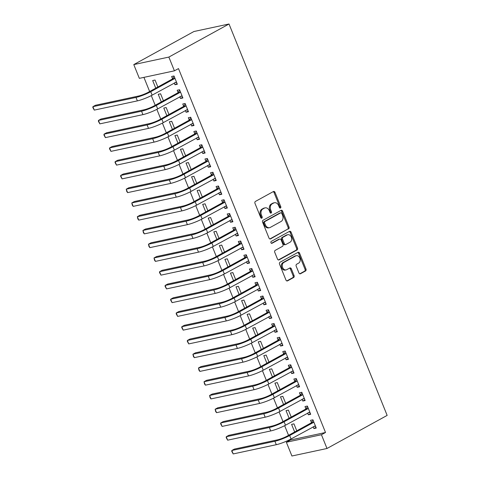 <?xml version="1.0" encoding="UTF-8"?>
<svg xmlns="http://www.w3.org/2000/svg" width="480" height="480" viewBox="0 0 480 480"><rect width="100%" height="100%" fill="white"/><g stroke="black" fill="none" stroke-linecap="round" stroke-linejoin="round"><path stroke-width="0.72" d="M280.458 208.002A1.032 0.786 77.9 0 0 280.776 206.67L274.986 192.324A1.47 1.122 77.9 0 0 273.672 191.436A1.47 1.122 77.9 0 0 273.438 191.526L255.426 201.432A1.47 1.122 77.9 0 0 254.97 203.334L260.766 217.674A1.032 0.786 77.9 0 0 262.164 216.906L261.414 215.052A4.71 3.588 77.9 0 1 262.872 208.968L264.372 208.14A4.71 3.588 77.9 0 1 265.134 207.858A4.71 3.588 77.9 0 1 269.322 210.702L270.072 212.556A1.032 0.786 77.9 0 0 271.47 211.788L270.72 209.934A4.71 3.588 77.9 0 1 272.178 203.85L273.678 203.022A4.71 3.588 77.9 0 1 274.44 202.74A4.71 3.588 77.9 0 1 278.628 205.584L279.378 207.438A1.032 0.786 77.9 0 0 280.458 208.002M279.774 207.948A1.032 0.786 77.9 0 0 279.828 206.874L274.038 192.528A1.47 1.122 77.9 0 0 273.186 191.664M261.162 218.184A1.032 0.786 77.9 0 0 261.216 217.11L260.466 215.25L261.414 215.052M270.468 213.066A1.032 0.786 77.9 0 0 270.522 211.992L269.772 210.132L270.72 209.934M298.932 272.952A1.47 1.122 77.9 0 0 300.246 273.84A1.47 1.122 77.9 0 0 300.48 273.75L305.532 270.972A1.47 1.122 77.9 0 0 305.988 269.07L299.556 253.14A1.47 1.122 77.9 0 0 298.248 252.252A1.47 1.122 77.9 0 0 298.008 252.342L279.996 262.248A1.47 1.122 77.9 0 0 279.54 264.15L285.972 280.074A1.47 1.122 77.9 0 0 287.286 280.962A1.47 1.122 77.9 0 0 287.52 280.878L293.628 277.518A1.47 1.122 77.9 0 0 294.078 275.616L291.324 268.8A1.47 1.122 77.9 0 0 290.016 267.912A1.47 1.122 77.9 0 0 289.782 268.002L286.752 269.664A3.936 3 77.9 0 1 286.116 269.904A3.936 3 77.9 0 1 282.468 267.114A3.936 3 77.9 0 1 283.836 262.446L295.692 255.924A3.936 3 77.9 0 1 296.328 255.684A3.936 3 77.9 0 1 299.976 258.48A3.936 3 77.9 0 1 298.614 263.148L296.634 264.234A1.47 1.122 77.9 0 0 296.178 266.13L298.932 272.952M325.518 432.492L178.494 68.592L174.414 70.83L139.338 78.348L133.782 64.596L193.932 31.512L229.014 24L387.15 415.404L326.994 448.488L321.438 434.73L325.518 432.492L290.442 440.004L286.362 442.248L321.438 434.73M174.414 70.83L168.858 57.078L229.014 24M288.57 228.99A1.47 1.122 77.9 0 0 289.026 227.088L282.594 211.158A1.47 1.122 77.9 0 0 281.286 210.27A1.47 1.122 77.9 0 0 281.046 210.36L263.034 220.266A1.47 1.122 77.9 0 0 262.578 222.162L269.01 238.092A1.47 1.122 77.9 0 0 270.324 238.98A1.47 1.122 77.9 0 0 270.558 238.896L287.622 229.188A1.47 1.122 77.9 0 0 288.078 227.292L281.646 211.362A1.47 1.122 77.9 0 0 280.794 210.498M291.072 232.152L297.51 248.076A1.47 1.122 77.9 0 1 297.054 249.978L279.042 259.884A1.47 1.122 77.9 0 1 278.802 259.974A1.47 1.122 77.9 0 1 277.494 259.086L274.74 252.27A1.47 1.122 77.9 0 1 275.196 250.368L282.498 246.348A1.47 1.122 77.9 0 0 282.954 244.452L281.13 239.928A1.47 1.122 77.9 0 0 279.822 239.04A1.47 1.122 77.9 0 0 279.582 239.13L271.974 243.312A1.032 0.786 77.9 0 1 271.212 241.422L289.524 231.348A1.47 1.122 77.9 0 1 289.764 231.258A1.47 1.122 77.9 0 1 291.072 232.152L290.124 232.35L296.562 248.28L297.51 248.076M307.62 413.046L308.328 414.804L310.698 414.294L307.362 406.044L304.992 406.554L305.898 408.786M291.216 417.072L288.402 410.106L286.032 410.616L289.11 418.23M296.508 385.542L297.216 387.3L299.586 386.79L296.25 378.54L293.88 379.044L294.786 381.276M280.104 389.562L277.29 382.602L274.92 383.106L277.998 390.72M285.396 358.038L286.104 359.79L288.474 359.286L285.138 351.03L282.768 351.54L283.668 353.772M268.992 362.058L266.178 355.092L263.808 355.602L266.886 363.216M274.278 330.528L274.992 332.286L277.362 331.776L274.026 323.526L271.656 324.036L272.556 326.268M257.88 334.554L255.066 327.588L252.696 328.098L255.774 335.712M263.166 303.024L263.874 304.782L266.244 304.272L262.914 296.022L260.544 296.532L261.444 298.764M246.768 307.044L243.954 300.084L241.584 300.594L244.656 308.208M252.054 275.52L252.762 277.278L255.132 276.768L251.802 268.518L249.432 269.022L250.332 271.254M235.65 279.54L232.842 272.58L230.466 273.084L233.544 280.698M240.942 248.016L241.65 249.768L244.02 249.264L240.684 241.008L238.314 241.518L239.22 243.75M224.538 252.036L221.724 245.07L219.354 245.58L222.432 253.194M229.83 220.506L230.538 222.264L232.908 221.754L229.572 213.504L227.202 214.014L228.108 216.246M213.426 224.532L210.612 217.566L208.242 218.076L211.32 225.69M218.712 193.002L219.426 194.76L221.796 194.25L218.46 186L216.09 186.504L216.99 188.736M202.314 197.022L199.5 190.062L197.13 190.566L200.208 198.18M207.6 165.498L208.314 167.25L210.684 166.746L207.348 158.49L204.978 159L205.878 161.232M191.202 169.518L188.388 162.552L186.018 163.062L189.096 170.676M196.488 137.988L197.196 139.746L199.566 139.236L196.236 130.986L193.866 131.496L194.766 133.728M180.09 142.014L177.276 135.048L174.906 135.558L177.978 143.172M185.376 110.484L186.084 112.242L188.454 111.732L185.124 103.482L182.754 103.992L183.654 106.224M168.972 114.504L166.158 107.544L163.788 108.054L166.866 115.668M174.264 82.98L174.972 84.738L177.342 84.228L174.006 75.978L171.636 76.482L172.542 78.714M157.86 87L155.046 80.04L152.676 80.544L155.754 88.158M143.922 77.364L149.646 91.518M151.29 95.598L155.202 105.27M156.846 109.35L160.758 119.028M162.402 123.102L166.314 132.78M167.964 136.86L171.87 146.532M173.52 150.612L177.426 160.284M179.076 164.364L182.982 174.036M184.632 178.116L188.538 187.788M190.188 191.868L194.094 201.54M195.744 205.62L199.65 215.298M201.3 219.372L205.206 229.05M206.856 233.124L210.768 242.802M212.412 246.882L216.324 256.554M217.968 260.634L221.88 270.306M223.524 274.386L227.436 284.058M229.08 288.138L232.992 297.81M234.642 301.89L238.548 311.568M240.198 315.642L244.104 325.32M245.754 329.394L249.66 339.072M251.31 343.152L255.216 352.824M256.866 356.904L260.772 366.576M262.422 370.656L266.328 380.328M267.978 384.408L271.884 394.08M273.534 398.16L277.446 407.838M279.09 411.912L283.002 421.59M284.646 425.664L288.558 435.342M290.202 439.422L290.442 440.004M163.416 100.752L160.602 93.792L158.232 94.296L161.31 101.91M179.82 96.732L180.528 98.49L182.898 97.98L179.562 89.73L177.192 90.234L178.098 92.466M174.528 128.262L171.72 121.296L169.35 121.806L172.422 129.42M190.932 124.236L191.64 125.994L194.01 125.484L190.68 117.234L188.31 117.744L189.21 119.976M185.646 155.766L182.832 148.8L180.462 149.31L183.534 156.924M202.044 151.746L202.752 153.498L205.122 152.994L201.792 144.738L199.422 145.248L200.322 147.48M196.758 183.27L193.944 176.31L191.574 176.814L194.652 184.428M213.156 179.25L213.87 181.008L216.24 180.498L212.904 172.248L210.534 172.752L211.434 174.984M207.87 210.774L205.056 203.814L202.686 204.324L205.764 211.938M224.274 206.754L224.982 208.512L227.352 208.002L224.016 199.752L221.646 200.262L222.546 202.494M218.982 238.284L216.168 231.318L213.798 231.828L216.876 239.442M235.386 234.258L236.094 236.016L238.464 235.506L235.128 227.256L232.758 227.766L233.664 229.998M230.094 265.788L227.28 258.822L224.91 259.332L227.988 266.946M246.498 261.768L247.206 263.52L249.576 263.016L246.246 254.76L243.876 255.27L244.776 257.502M241.206 293.292L238.398 286.332L236.028 286.836L239.1 294.45M257.61 289.272L258.318 291.03L260.688 290.52L257.358 282.27L254.988 282.774L255.888 285.006M252.324 320.802L249.51 313.836L247.14 314.346L250.212 321.96M268.722 316.776L269.43 318.534L271.806 318.024L268.47 309.774L266.1 310.284L267 312.516M263.436 348.306L260.622 341.34L258.252 341.85L261.33 349.464M279.834 344.286L280.548 346.038L282.918 345.534L279.582 337.278L277.212 337.788L278.112 340.02M274.548 375.81L271.734 368.85L269.364 369.354L272.442 376.968M290.952 371.79L291.66 373.542L294.03 373.038L290.694 364.788L288.324 365.292L289.23 367.524M285.66 403.314L282.846 396.354L280.476 396.858L283.554 404.478M302.064 399.294L302.772 401.052L305.142 400.542L301.806 392.292L299.436 392.796L300.342 395.034M296.772 430.824L293.958 423.858L291.588 424.368L294.666 431.982M313.176 426.798L313.884 428.556L316.254 428.046L312.924 419.796L310.554 420.306L311.454 422.538M326.994 448.488L291.918 456L286.362 442.248M168.858 57.078L133.782 64.596M174.972 84.738L177.078 83.574M180.528 98.49L182.634 97.332M186.084 112.242L188.19 111.084M191.64 125.994L193.746 124.836M197.196 139.746L199.308 138.588M202.752 153.498L204.864 152.34M208.314 167.25L210.42 166.092M213.87 181.008L215.976 179.844M219.426 194.76L221.532 193.602M224.982 208.512L227.088 207.354M230.538 222.264L232.644 221.106M236.094 236.016L238.2 234.858M241.65 249.768L243.756 248.61M247.206 263.52L249.312 262.362M252.762 277.278L254.868 276.114M258.318 291.03L260.43 289.872M263.874 304.782L265.986 303.624M269.43 318.534L271.542 317.376M274.992 332.286L277.098 331.128M280.548 346.038L282.654 344.88M286.104 359.79L288.21 358.632M291.66 373.542L293.766 372.384M297.216 387.3L299.322 386.142M302.772 401.052L304.878 399.894M308.328 414.804L310.434 413.646M313.884 428.556L315.99 427.398M274.44 202.74L273.492 202.944A4.71 3.588 77.9 0 0 272.73 203.226L273.678 203.022M269.772 210.132A4.71 3.588 77.9 0 1 271.23 204.054L272.73 203.226M265.134 207.858L264.186 208.062A4.71 3.588 77.9 0 0 263.424 208.344L264.372 208.14M260.466 215.25A4.71 3.588 77.9 0 1 261.924 209.172L263.424 208.344M269.862 238.956L287.622 229.188M281.79 213.414A1.032 0.786 77.9 0 0 280.71 212.856L264.894 221.55A1.032 0.786 77.9 0 0 264.576 222.876L265.368 224.838A4.71 3.588 77.9 0 0 269.556 227.682A4.71 3.588 77.9 0 0 270.318 227.394L281.124 221.454A4.71 3.588 77.9 0 0 282.582 215.37L281.79 213.414M280.104 212.982A1.032 0.786 77.9 0 0 279.762 213.054L280.71 212.856M269.556 227.682L268.608 227.88A4.71 3.588 77.9 0 1 264.42 225.042L263.628 223.08A1.032 0.786 77.9 0 1 263.946 221.754L279.762 213.054M278.346 259.95L296.106 250.182A1.47 1.122 77.9 0 0 296.562 248.28M279.822 239.04L278.874 239.244A1.47 1.122 77.9 0 0 278.634 239.334L271.386 243.318M290.082 242.184A3.936 3 77.9 0 0 291.444 237.516A3.936 3 77.9 0 0 287.796 234.72A3.936 3 77.9 0 0 287.166 234.96L282.984 237.258A1.47 1.122 77.9 0 0 282.528 239.16L284.358 243.678A1.47 1.122 77.9 0 0 285.666 244.566A1.47 1.122 77.9 0 0 285.9 244.482L290.082 242.184M287.796 234.72L286.848 234.924A3.936 3 77.9 0 0 286.218 235.164L287.166 234.96M285.666 244.566L284.718 244.77A1.47 1.122 77.9 0 1 283.41 243.882L281.58 239.358A1.47 1.122 77.9 0 1 282.036 237.462L286.218 235.164M290.124 232.35A1.47 1.122 77.9 0 0 289.272 231.486M296.328 255.684L295.38 255.888A3.936 3 77.9 0 0 294.744 256.128L295.692 255.924M286.116 269.904L285.168 270.108A3.936 3 77.9 0 1 281.52 267.318A3.936 3 77.9 0 1 282.888 262.65L294.744 256.128M286.824 280.938L292.68 277.722A1.47 1.122 77.9 0 0 293.13 275.82L290.376 269.004A1.47 1.122 77.9 0 0 289.53 268.14M299.784 273.816L304.584 271.176A1.47 1.122 77.9 0 0 305.04 269.274L298.608 253.344A1.47 1.122 77.9 0 0 297.756 252.48M174.912 78.21L172.29 79.068L148.374 92.22A7.494 1.08 158 0 1 138.54 96.036L95.448 105.27L92.904 106.668L135.99 97.44A11.244 1.626 -22 0 0 150.744 91.71L174.66 78.558M94.29 110.106L92.85 107.544L92.904 106.668L94.29 110.106L137.376 100.878A11.244 1.626 -22 0 0 152.136 95.148L176.442 81.996M172.29 79.068L174.186 76.41M176.64 82.494L175.14 82.5M180.468 91.962L177.846 92.82L153.93 105.972A7.494 1.08 158 0 1 144.096 109.788L101.004 119.022L98.46 120.42L141.546 111.192A11.244 1.626 -22 0 0 156.3 105.462L180.216 92.31M99.846 123.858L98.406 121.296L98.46 120.42L99.846 123.858L142.932 114.63A11.244 1.626 -22 0 0 157.692 108.9L181.998 95.748M177.846 92.82L179.742 90.162M182.196 96.246L180.696 96.252M186.024 105.714L183.402 106.572L159.486 119.724A7.494 1.08 158 0 1 149.652 123.54L106.566 132.774L104.016 134.172L147.102 124.944A11.244 1.626 -22 0 0 161.856 119.214L185.772 106.062M105.402 137.61L103.962 135.048L104.016 134.172L105.402 137.61L148.494 128.382A11.244 1.626 -22 0 0 163.248 122.652L187.554 109.5M183.402 106.572L185.298 103.914M187.752 109.998L186.252 110.004M191.58 119.466L188.958 120.324L165.048 133.476A7.494 1.08 158 0 1 155.208 137.292L112.122 146.526L109.572 147.93L152.658 138.696A11.244 1.626 -22 0 0 167.418 132.966L191.328 119.82M110.958 151.368L109.518 148.8L109.572 147.93L110.958 151.368L154.05 142.134A11.244 1.626 -22 0 0 168.804 136.404L193.11 123.252M188.958 120.324L190.854 117.666M193.308 123.75L191.808 123.756M197.136 133.218L194.514 134.076L170.604 147.228A7.494 1.08 158 0 1 160.764 151.05L117.678 160.278L115.128 161.682L158.214 152.448A11.244 1.626 -22 0 0 172.974 146.724L196.884 133.572M116.514 165.12L115.074 162.558L115.128 161.682L116.514 165.12L159.606 155.886A11.244 1.626 -22 0 0 174.36 150.162L198.666 137.004M194.514 134.076L196.41 131.418M198.87 137.502L197.364 137.508M202.692 146.97L200.076 147.828L176.16 160.98A7.494 1.08 158 0 1 166.32 164.802L123.234 174.03L120.684 175.434L163.77 166.2A11.244 1.626 -22 0 0 178.53 160.476L202.446 147.324M122.07 178.872L120.63 176.31L120.684 175.434L122.07 178.872L165.162 169.638A11.244 1.626 -22 0 0 179.916 163.914L204.222 150.762M200.076 147.828L201.966 145.176M204.426 151.254L202.92 151.26M208.248 160.728L205.632 161.586L181.716 174.732A7.494 1.08 158 0 1 171.876 178.554L128.79 187.782L126.24 189.186L169.326 179.952A11.244 1.626 -22 0 0 184.086 174.228L208.002 161.076M127.632 192.624L126.744 191.436L126.24 189.186L127.632 192.624L170.718 183.396A11.244 1.626 -22 0 0 185.472 177.666L209.778 164.514M205.632 161.586L207.522 158.928M209.982 165.012L208.476 165.018M213.804 174.48L211.188 175.338L187.272 188.49A7.494 1.08 158 0 1 177.432 192.306L134.346 201.534L131.796 202.938L174.882 193.71A11.244 1.626 -22 0 0 189.642 187.98L213.558 174.828M133.188 206.376L132.3 205.188L131.796 202.938L133.188 206.376L176.274 197.148A11.244 1.626 -22 0 0 191.028 191.418L215.334 178.266M211.188 175.338L213.078 172.68M215.538 178.764L214.032 178.77M219.36 188.232L216.744 189.09L192.828 202.242A7.494 1.08 158 0 1 182.988 206.058L139.902 215.292L137.352 216.69L180.444 207.462A11.244 1.626 -22 0 0 195.198 201.732L219.114 188.58M138.744 220.128L137.856 218.94L137.352 216.69L138.744 220.128L181.83 210.9A11.244 1.626 -22 0 0 196.59 205.17L220.89 192.018M216.744 189.09L218.634 186.432M221.094 192.516L219.588 192.522M224.916 201.984L222.3 202.842L198.384 215.994A7.494 1.08 158 0 1 188.544 219.81L145.458 229.044L142.908 230.442L186 221.214A11.244 1.626 -22 0 0 200.754 215.484L224.67 202.332M144.3 233.88L143.412 232.692L142.908 230.442L144.3 233.88L187.386 224.652A11.244 1.626 -22 0 0 202.146 218.922L226.452 205.77M222.3 202.842L224.19 200.184M226.65 206.268L225.144 206.274M230.478 215.736L227.856 216.594L203.94 229.746A7.494 1.08 158 0 1 194.106 233.562L151.014 242.796L148.464 244.2L191.556 234.966A11.244 1.626 -22 0 0 206.31 229.236L230.226 216.084M149.856 247.638L148.968 246.45L148.464 244.2L149.856 247.638L192.942 238.404A11.244 1.626 -22 0 0 207.702 232.674L232.008 219.522M227.856 216.594L229.746 213.936M232.206 220.02L230.7 220.026M236.034 229.488L233.412 230.346L209.496 243.498A7.494 1.08 158 0 1 199.662 247.32L156.57 256.548L154.02 257.952L197.112 248.718A11.244 1.626 -22 0 0 211.866 242.988L235.782 229.842M155.412 261.39L154.53 260.202L154.02 257.952L155.412 261.39L198.498 252.156A11.244 1.626 -22 0 0 213.258 246.432L237.564 233.274M233.412 230.346L235.308 227.688M237.762 233.772L236.256 233.778M241.59 243.24L238.968 244.098L215.052 257.25A7.494 1.08 158 0 1 205.218 261.072L162.126 270.3L159.582 271.704L202.668 262.47A11.244 1.626 -22 0 0 217.422 256.746L241.338 243.594M160.968 275.142L159.528 272.58L159.582 271.704L160.968 275.142L204.054 265.908A11.244 1.626 -22 0 0 218.814 260.184L243.12 247.032M238.968 244.098L240.864 241.44M243.318 247.524L241.818 247.53M247.146 256.998L244.524 257.856L220.608 271.002A7.494 1.08 158 0 1 210.774 274.824L167.682 284.052L165.138 285.456L208.224 276.222A11.244 1.626 -22 0 0 222.978 270.498L246.894 257.346M166.524 288.894L165.084 286.332L165.138 285.456L166.524 288.894L209.61 279.666A11.244 1.626 -22 0 0 224.37 273.936L248.676 260.784M244.524 257.856L246.42 255.198M248.874 261.282L247.374 261.288M252.702 270.75L250.08 271.608L226.164 284.76A7.494 1.08 158 0 1 216.33 288.576L173.244 297.804L170.694 299.208L213.78 289.98A11.244 1.626 -22 0 0 228.54 284.25L252.45 271.098M172.08 302.646L170.64 300.084L170.694 299.208L172.08 302.646L215.172 293.418A11.244 1.626 -22 0 0 229.926 287.688L254.232 274.536M250.08 271.608L251.976 268.95M254.43 275.034L252.93 275.04M258.258 284.502L255.636 285.36L231.726 298.512A7.494 1.08 158 0 1 221.886 302.328L178.8 311.562L176.25 312.96L219.336 303.732A11.244 1.626 -22 0 0 234.096 298.002L258.006 284.85M177.636 316.398L176.196 313.836L176.25 312.96L177.636 316.398L220.728 307.17A11.244 1.626 -22 0 0 235.482 301.44L259.788 288.288M255.636 285.36L257.532 282.702M259.992 288.786L258.486 288.792M263.814 298.254L261.192 299.112L237.282 312.264A7.494 1.08 158 0 1 227.442 316.08L184.356 325.314L181.806 326.712L224.892 317.484A11.244 1.626 -22 0 0 239.652 311.754L263.562 298.602M183.192 330.15L181.752 327.588L181.806 326.712L183.192 330.15L226.284 320.922A11.244 1.626 -22 0 0 241.038 315.192L265.344 302.04M261.192 299.112L263.088 296.454M265.548 302.538L264.042 302.544M269.37 312.006L266.754 312.864L242.838 326.016A7.494 1.08 158 0 1 232.998 329.832L189.912 339.066L187.362 340.47L230.448 331.236A11.244 1.626 -22 0 0 245.208 325.506L269.124 312.354M188.748 343.908L187.308 341.34L187.362 340.47L188.748 343.908L231.84 334.674A11.244 1.626 -22 0 0 246.594 328.944L270.9 315.792M266.754 312.864L268.644 310.206M271.104 316.29L269.598 316.296M274.926 325.758L272.31 326.616L248.394 339.768A7.494 1.08 158 0 1 238.554 343.59L195.468 352.818L192.918 354.222L236.004 344.988A11.244 1.626 -22 0 0 250.764 339.258L274.68 326.112M194.31 357.66L193.422 356.472L192.918 354.222L194.31 357.66L237.396 348.426A11.244 1.626 -22 0 0 252.15 342.702L276.456 329.544M272.31 326.616L274.2 323.958M276.66 330.042L275.154 330.048M280.482 339.51L277.866 340.368L253.95 353.52A7.494 1.08 158 0 1 244.11 357.342L201.024 366.57L198.474 367.974L241.56 358.74A11.244 1.626 -22 0 0 256.32 353.016L280.236 339.864M199.866 371.412L198.978 370.224L198.474 367.974L199.866 371.412L242.952 362.178A11.244 1.626 -22 0 0 257.706 356.454L282.012 343.302M277.866 340.368L279.756 337.71M282.216 343.794L280.71 343.8M286.038 353.268L283.422 354.126L259.506 367.272A7.494 1.08 158 0 1 249.666 371.094L206.58 380.322L204.03 381.726L247.122 372.492A11.244 1.626 -22 0 0 261.876 366.768L285.792 353.616M205.422 385.164L204.534 383.976L204.03 381.726L205.422 385.164L248.508 375.93A11.244 1.626 -22 0 0 263.268 370.206L287.568 357.054M283.422 354.126L285.312 351.468M287.772 357.552L286.266 357.558M291.6 367.02L288.978 367.878L265.062 381.03A7.494 1.08 158 0 1 255.222 384.846L212.136 394.074L209.586 395.478L252.678 386.25A11.244 1.626 -22 0 0 267.432 380.52L291.348 367.368M210.978 398.916L210.09 397.728L209.586 395.478L210.978 398.916L254.064 389.688A11.244 1.626 -22 0 0 268.824 383.958L293.13 370.806M288.978 367.878L290.868 365.22M293.328 371.304L291.822 371.31M297.156 380.772L294.534 381.63L270.618 394.782A7.494 1.08 158 0 1 260.784 398.598L217.692 407.832L215.142 409.23L258.234 400.002A11.244 1.626 -22 0 0 272.988 394.272L296.904 381.12M216.534 412.668L215.646 411.48L215.142 409.23L216.534 412.668L259.62 403.44A11.244 1.626 -22 0 0 274.38 397.71L298.686 384.558M294.534 381.63L296.424 378.972M298.884 385.056L297.378 385.062M302.712 394.524L300.09 395.382L276.174 408.534A7.494 1.08 158 0 1 266.34 412.35L223.248 421.584L220.698 422.982L263.79 413.754A11.244 1.626 -22 0 0 278.544 408.024L302.46 394.872M222.09 426.42L220.65 423.858L220.698 422.982L222.09 426.42L265.176 417.192A11.244 1.626 -22 0 0 279.936 411.462L304.242 398.31M300.09 395.382L301.986 392.724M304.44 398.808L302.94 398.814M308.268 408.276L305.646 409.134L281.73 422.286A7.494 1.08 158 0 1 271.896 426.102L228.804 435.336L226.26 436.734L269.346 427.506A11.244 1.626 -22 0 0 284.1 421.776L308.016 408.624M227.646 440.178L226.206 437.61L226.26 436.734L227.646 440.178L270.732 430.944A11.244 1.626 -22 0 0 285.492 425.214L309.798 412.062M305.646 409.134L307.542 406.476M309.996 412.56L308.496 412.566M313.824 422.028L311.202 422.886L287.286 436.038A7.494 1.08 158 0 1 277.452 439.86L234.36 449.088L231.816 450.492L274.902 441.258A11.244 1.626 -22 0 0 289.656 435.528L313.572 422.382M233.202 453.93L231.762 451.362L231.816 450.492L233.202 453.93L276.288 444.696A11.244 1.626 -22 0 0 291.048 438.966L315.354 425.814M311.202 422.886L313.098 420.228M315.552 426.312L314.052 426.318M279.828 206.874L280.776 206.67M261.216 217.11L262.164 216.906M270.522 211.992L271.47 211.788M271.23 204.054L272.178 203.85M261.924 209.172L262.872 208.968M274.038 192.528L274.986 192.324M270.066 238.998L270.558 238.896M281.646 211.362L282.594 211.158M288.078 227.292L289.026 227.088M263.946 221.754L264.894 221.55M263.628 223.08L264.576 222.876M264.42 225.042L265.368 224.838M296.106 250.182L297.054 249.978M278.55 259.992L279.042 259.884M278.634 239.334L279.582 239.13M271.632 243.384L271.974 243.312M282.036 237.462L282.984 237.258M281.58 239.358L282.528 239.16M283.41 243.882L284.358 243.678M282.888 262.65L283.836 262.446M290.376 269.004L291.324 268.8M293.13 275.82L294.078 275.616M292.68 277.722L293.628 277.518M287.034 280.98L287.52 280.878M298.608 253.344L299.556 253.14M305.04 269.274L305.988 269.07M304.584 271.176L305.532 270.972M299.988 273.852L300.48 273.75M150.744 91.71L152.136 95.148M135.99 97.44L137.376 100.878M156.3 105.462L157.692 108.9M141.546 111.192L142.932 114.63M161.856 119.214L163.248 122.652M147.102 124.944L148.494 128.382M167.418 132.966L168.804 136.404M152.658 138.696L154.05 142.134M172.974 146.724L174.36 150.162M158.214 152.448L159.606 155.886M178.53 160.476L179.916 163.914M163.77 166.2L165.162 169.638M184.086 174.228L185.472 177.666M169.326 179.952L170.718 183.396M189.642 187.98L191.028 191.418M174.882 193.71L176.274 197.148M195.198 201.732L196.59 205.17M180.444 207.462L181.83 210.9M200.754 215.484L202.146 218.922M186 221.214L187.386 224.652M206.31 229.236L207.702 232.674M191.556 234.966L192.942 238.404M211.866 242.988L213.258 246.432M197.112 248.718L198.498 252.156M217.422 256.746L218.814 260.184M202.668 262.47L204.054 265.908M222.978 270.498L224.37 273.936M208.224 276.222L209.61 279.666M228.54 284.25L229.926 287.688M213.78 289.98L215.172 293.418M234.096 298.002L235.482 301.44M219.336 303.732L220.728 307.17M239.652 311.754L241.038 315.192M224.892 317.484L226.284 320.922M245.208 325.506L246.594 328.944M230.448 331.236L231.84 334.674M250.764 339.258L252.15 342.702M236.004 344.988L237.396 348.426M256.32 353.016L257.706 356.454M241.56 358.74L242.952 362.178M261.876 366.768L263.268 370.206M247.122 372.492L248.508 375.93M267.432 380.52L268.824 383.958M252.678 386.25L254.064 389.688M272.988 394.272L274.38 397.71M258.234 400.002L259.62 403.44M278.544 408.024L279.936 411.462M263.79 413.754L265.176 417.192M284.1 421.776L285.492 425.214M269.346 427.506L270.732 430.944M289.656 435.528L291.048 438.966M274.902 441.258L276.288 444.696M279.924 212.994L280.872 212.79"/></g></svg>
